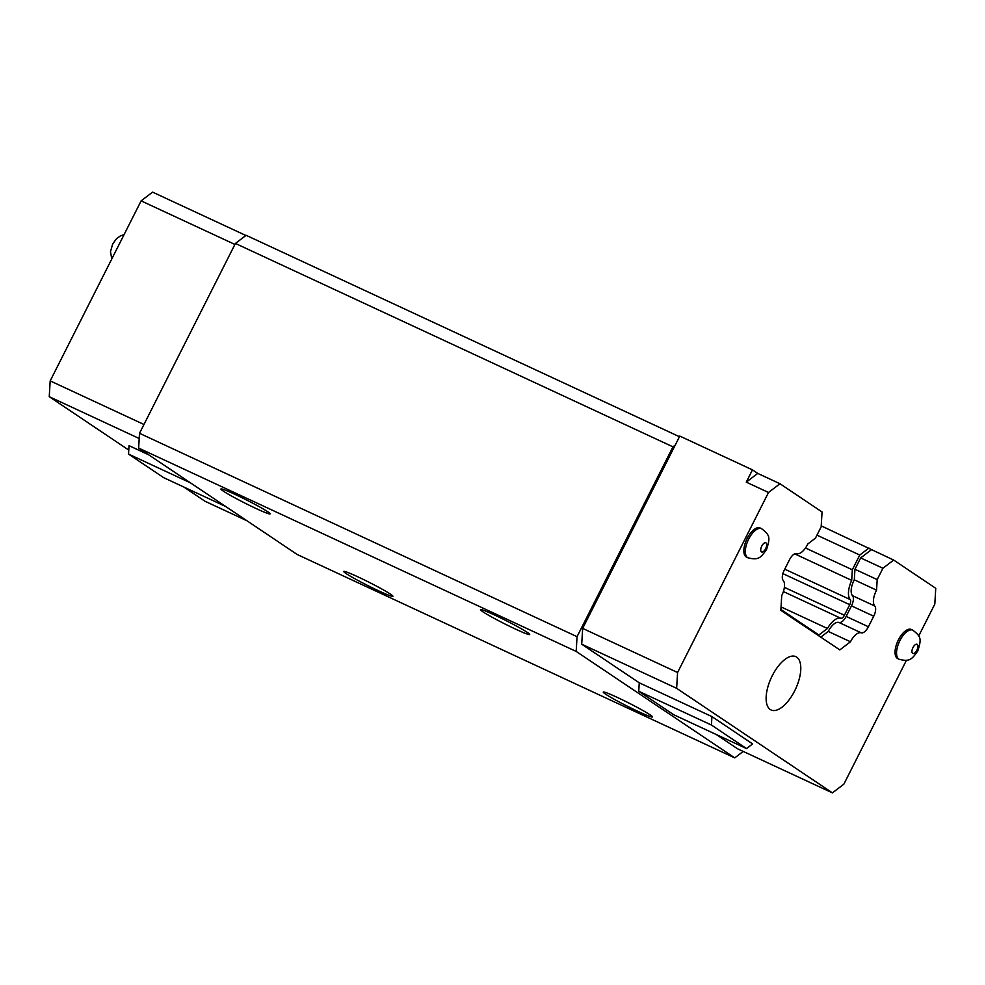 <?xml version="1.0" encoding="UTF-8"?>
<svg xmlns="http://www.w3.org/2000/svg" width="985" height="985" viewBox="0 0 985 985"><rect width="100%" height="100%" fill="white"/><g stroke="black" fill="none" stroke-linecap="round" stroke-linejoin="round"><path stroke-width="1.48" d="M743.219 751.42L734.761 757.884L576.176 651.43L577.05 636.679L139.513 433.301L138.639 448.064L297.211 554.506L734.761 757.884M679.465 436.724L246.115 235.304L235.415 243.455L139.513 433.301M639.253 682.814L711.933 716.6L752.626 743.921L746.507 748.575L673.838 714.802L638.748 691.248L639.253 682.814L581.716 644.19L676.633 688.318L832.411 792.876L737.482 748.76L716.292 734.539M581.716 644.19L582.652 628.393L675.242 445.085L672.952 446.833L577.05 636.679M346.067 573.516A27.555 1.748 26.8 0 1 343.716 571.435A27.555 1.748 26.8 0 1 363.305 579.426A27.555 1.748 26.8 0 1 390.565 594.201A27.555 1.748 26.8 0 1 392.916 596.282A27.555 1.748 26.8 0 1 373.327 588.304A27.555 1.748 26.8 0 1 346.067 573.516M605.627 694.166A27.555 1.748 26.8 0 1 603.276 692.086A27.555 1.748 26.8 0 1 622.865 700.064A27.555 1.748 26.8 0 1 650.125 714.851A27.555 1.748 26.8 0 1 652.476 716.932A27.555 1.748 26.8 0 1 632.875 708.954A27.555 1.748 26.8 0 1 605.627 694.166M223.275 491.096A27.555 1.748 26.8 0 1 220.923 489.003A27.555 1.748 26.8 0 1 240.512 496.994A27.555 1.748 26.8 0 1 267.772 511.781A27.555 1.748 26.8 0 1 270.124 513.862A27.555 1.748 26.8 0 1 250.522 505.871A27.555 1.748 26.8 0 1 223.275 491.096M482.835 611.747A27.555 1.748 26.8 0 1 480.483 609.653A27.555 1.748 26.8 0 1 500.072 617.644A27.555 1.748 26.8 0 1 527.332 632.419A27.555 1.748 26.8 0 1 529.684 634.512A27.555 1.748 26.8 0 1 510.082 626.522A27.555 1.748 26.8 0 1 482.835 611.747M576.176 651.43L138.639 448.064M190.597 482.933L128.53 454.085L163.621 477.639L225.676 506.487M235.415 243.455L672.952 446.833M245.868 235.477L152.589 192.124L141.126 200.866L50.186 380.887L143.97 424.486M675.242 445.085L679.798 436.084L752.466 469.87L757.736 473.403L779.972 483.733L822.056 511.978L821.17 526.815L815.445 538.155L807.786 543.991A13.778 6.279 -65.1 0 1 807.515 544.557A13.778 6.279 -65.1 0 1 796.717 553.644A9.185 4.186 -65.1 0 0 789.527 559.689L784.208 570.241A9.185 4.186 -65.1 0 0 783.186 580.436A13.778 6.279 -65.1 0 1 781.721 595.617L780.846 610.343L839.811 649.915L850.486 641.777A13.778 6.279 -65.1 0 1 861.21 632.813L838.961 622.471A13.778 6.279 114.9 0 0 828.237 631.434L850.486 641.777M183.838 487.033L205.028 501.267L246.866 520.708M141.126 200.866L234.91 244.452M128.53 454.085L129.035 445.663L148.636 454.774M139.205 438.51L49.25 396.696L128.776 450.083M821.231 525.879L893.678 560.059L935.75 588.304L934.814 604.113L918.685 636.027M49.25 396.696L50.186 380.887M832.411 792.876L843.874 784.134L906.446 660.282M752.466 469.87L746.273 482.145L768.522 492.488L677.582 672.509L582.652 628.393M676.633 688.318L677.582 672.509M638.748 691.248L711.429 725.034L746.507 748.575M711.933 716.6L711.429 725.034M781.056 606.92L827.449 628.479L818.904 634.993L780.896 609.481M820.764 637.135L828.237 631.434M893.678 560.059L882.917 568.259L860.668 557.916L854.943 569.256L854.315 579.82A13.778 6.279 114.9 0 0 852.505 595.679A9.185 4.186 -65.1 0 1 851.483 605.873L846.152 616.425A9.185 4.186 -65.1 0 1 838.961 622.471M860.668 557.916L871.429 549.716M868.942 548.054L859.77 555.048L816.959 535.15M784.75 569.158L850.24 599.594A18.37 8.372 -65.1 0 1 851.705 580.362L852.333 569.773L859.77 555.048M850.24 599.594A4.593 2.093 -65.1 0 1 849.735 604.692L844.404 615.243A4.593 2.093 -65.1 0 1 840.808 618.272L783.383 591.579M827.449 628.479A18.37 8.372 -65.1 0 1 840.808 618.272M794.686 690.854A29.402 13.396 114.9 0 0 795.855 656.663A29.402 13.396 114.9 0 0 772.228 675.784A29.402 13.396 114.9 0 0 771.07 709.976A29.402 13.396 114.9 0 0 794.686 690.854M911.31 629.477A16.08 7.326 114.9 0 0 898.394 639.93A16.08 7.326 114.9 0 0 897.754 658.633L899.243 659.322A16.08 7.326 -65.1 0 1 899.884 640.619A16.08 7.326 -65.1 0 1 912.799 630.166L911.31 629.477M760.1 527.972A16.08 7.326 114.9 0 0 747.184 538.426A16.08 7.326 114.9 0 0 746.544 557.128L748.034 557.818A16.08 7.326 -65.1 0 1 748.662 539.115A16.08 7.326 -65.1 0 1 761.577 528.662L760.1 527.972M882.917 568.259L877.192 579.599L876.564 590.15L854.315 579.82M852.505 595.679L874.754 606.009A13.778 6.279 -65.1 0 1 876.564 590.15M874.754 606.009A9.185 4.186 -65.1 0 1 873.732 616.216L868.401 626.768A9.185 4.186 -65.1 0 1 861.21 632.813M768.522 492.488L779.972 483.733M746.273 482.145L757.736 473.403M851.705 580.362L794.686 553.865M852.333 569.773L805.471 547.992M877.192 579.599L854.943 569.256M784.38 587.343L844.404 615.243M846.152 616.425L868.401 626.768M849.735 604.692L782.866 573.615M873.732 616.216L851.483 605.873M761.774 546.084A5.048 2.302 -65.1 0 1 765.985 542.883A5.048 2.302 -65.1 0 1 765.64 548.67A5.048 2.302 -65.1 0 1 761.43 551.883A5.048 2.302 -65.1 0 1 761.774 546.084M916.85 650.174A5.048 2.302 -65.1 0 1 912.639 653.375A5.048 2.302 -65.1 0 1 912.984 647.588A5.048 2.302 -65.1 0 1 917.195 644.375A5.048 2.302 -65.1 0 1 916.85 650.174M748.034 557.818C758.659 560.49 760.654 557.719 766.576 549.507C770.27 537.514 770.171 535.347 761.577 528.662M899.243 659.322C909.869 661.994 911.864 659.224 917.786 651.011C921.48 639.006 921.381 636.839 912.799 630.166M111.785 258.957L110.48 251.704L112.684 243.972L116.55 238.641L120.65 235.772L124.024 234.713"/></g></svg>
